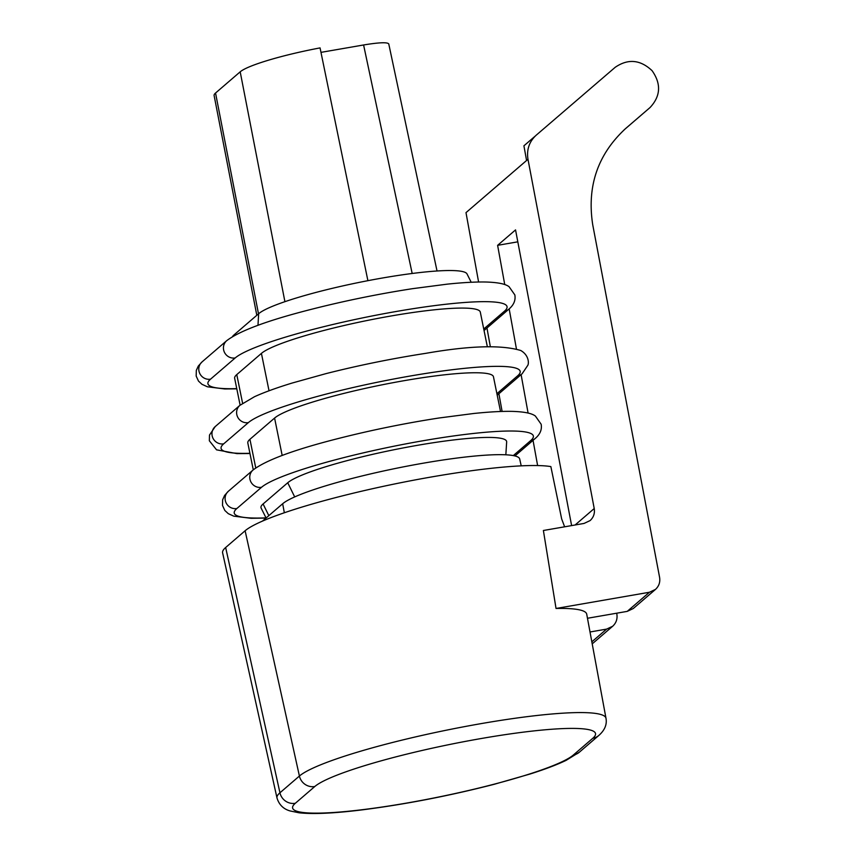 <?xml version="1.0" encoding="UTF-8"?>
<svg xmlns="http://www.w3.org/2000/svg" width="856" height="856" viewBox="0 0 856 856"><rect width="100%" height="100%" fill="white"/><g stroke="black" fill="none" stroke-linecap="round" stroke-linejoin="round"><path stroke-width="1.28" d="M502.108 411.436L498.898 393.739M490.349 346.723L486.957 328.019M478.6 282.02L465.996 212.63L527.981 159.28C526.483 149.65 529.233 141.614 536.231 135.173L615.186 67.314C628.037 58.497 640.342 59.631 652.09 70.684C661.356 83.888 660.672 96.172 650.036 107.546L624.12 129.855M527.981 159.28L594.225 508.539C594.973 513.354 593.593 517.366 590.105 520.587L584.06 523.433L543.389 530.495L556.036 608.466L649.437 592.256L655.471 589.41C658.97 586.189 660.34 582.176 659.591 577.361L592.748 224.871C586.745 186.373 597.745 154.23 625.725 128.443L650.036 107.546M526.579 160.489L523.915 145.809L535.182 136.125M367.898 280.672L320.058 47.904A76.526 9.726 168.5 0 0 240.194 71.818L215.541 93.037A76.526 9.726 168.5 0 0 214.107 95.508L256.811 315.286M412.175 273.481L363.597 44.972L320.979 52.366M225.652 547.519L279.944 792.784A157.932 20.073 -11.5 0 0 276.991 797.974L222.614 552.848A162.351 20.63 168.5 0 1 225.652 547.519L245.116 530.763A162.351 20.63 -11.5 0 1 389.341 485.063A162.351 20.63 -11.5 0 1 550.857 466.595L561.675 518.971L564.628 526.804M363.597 44.972C379.144 42.415 387.533 42.083 388.763 43.956M245.116 530.763L299.407 776.039A157.932 20.073 -11.5 0 1 464.658 726.605A157.932 20.073 -11.5 0 1 605.984 718.248L586.713 614.159A159.794 20.309 168.5 0 0 556.036 608.466M633.269 608.53L627.223 611.377L587.473 618.267M571.615 525.595L515.547 229.9L497.614 245.33L504.74 284.567M509.17 308.898L516.403 348.756M521.101 374.628L528.088 413.041M533.042 440.359L537.621 465.557M616.695 613.196L616.866 614.137C617.583 618.974 616.181 623.018 612.671 626.25L592.213 643.862M590.009 631.985L606.615 629.107L612.671 626.25M497.614 245.33L517.805 241.831M262.514 521.09L282.662 503.745A122.108 15.515 -11.5 0 1 410.163 465.568A122.108 15.515 -11.5 0 1 519.688 458.987L521.218 465.857M471.196 282.266L467.012 273.909A107.417 13.653 168.5 0 0 369.139 280.436A107.417 13.653 168.5 0 0 258.662 313.692L234.02 334.91A107.417 13.653 168.5 0 0 232.436 336.643M487.364 346.819L480.302 312.098A112.767 14.327 168.5 0 0 379.283 318.122A112.767 14.327 168.5 0 0 261.422 353.389L236.77 374.607A112.767 14.327 168.5 0 0 234.651 378.277L240.119 405.145M255.751 467.932L249.931 439.289A112.767 14.327 168.5 0 0 247.812 442.959L253.28 469.826M500.525 411.49L493.463 376.779A112.767 14.327 168.5 0 0 392.444 382.803A112.767 14.327 168.5 0 0 274.583 418.07L249.931 439.289M266.098 517.998L261.134 508.1A112.767 14.327 168.5 0 1 263.092 503.97L287.734 482.752L294.699 496.929M505.843 454.804L506.656 441.953A112.767 14.327 168.5 0 0 407.488 447.121A112.767 14.327 168.5 0 0 287.734 482.752M240.194 71.818L284.909 301.676M215.541 93.037L258.501 313.842M295.32 803.281A13.311 12.872 49.3 0 1 279.944 792.784L299.407 776.039A13.311 12.872 49.3 0 0 314.783 786.525L295.32 803.281A144.632 18.372 168.5 0 0 406.504 803.099A144.632 18.372 168.5 0 0 573.349 755.024A13.311 12.872 49.3 0 0 579.394 752.167L598.858 735.422C604.764 730.189 607.139 724.465 605.984 718.248M627.223 611.377L649.437 592.256M594.225 508.539L575.114 524.985M591.838 641.829L606.615 629.107M573.349 755.024L592.812 738.268A13.311 12.872 49.3 0 0 598.858 735.422M592.812 738.268A144.632 18.372 168.5 0 0 481.628 738.45A144.632 18.372 168.5 0 0 314.783 786.525M282.662 503.745L284.342 512.765M248.358 422.618A9.983 9.651 -130.7 0 1 239.873 405.359L254.457 396.735C263.99 392.38 276.584 387.8 292.238 383.017L325.997 373.623C358.985 365.277 392.273 358.514 425.86 353.325C469.709 345.674 501.349 344.733 520.769 350.5C528.89 355.176 528.965 363.126 527.852 365.245L522.117 373.762A9.983 9.651 49.3 0 1 517.57 375.891A140.042 17.794 168.5 0 0 409.906 376.073A140.042 17.794 168.5 0 0 248.358 422.618L223.705 443.836A140.042 17.794 168.5 0 0 249.92 453.295M496.908 393.685L517.57 375.891M497.464 394.98L497.208 395.194A9.983 9.651 49.3 0 0 497.464 394.98L522.117 373.762M223.705 443.836A9.983 9.651 -130.7 0 1 215.22 426.577L239.873 405.359M504.419 311.22A9.983 9.651 49.3 0 0 508.956 309.08C513.825 304.907 515.783 300.178 514.831 294.892L509.053 286.674C506.752 285.016 502.087 282.566 486.229 282.02C475.968 281.806 463.032 282.501 447.421 284.128L412.742 288.643C378.438 293.94 344.54 300.863 311.049 309.401C267.768 320.401 239.659 330.823 226.712 340.677A9.983 9.651 -130.7 0 0 235.197 357.947A140.042 17.794 168.5 0 1 396.745 311.391A140.042 17.794 168.5 0 1 504.419 311.22L483.747 329.004M257.977 325.323L258.662 313.692M269.03 390.775L261.422 353.389M484.303 330.298L484.047 330.512A9.983 9.651 49.3 0 0 484.303 330.298L508.956 309.08M236.759 388.624A140.042 17.794 168.5 0 1 210.544 379.165A9.983 9.651 -130.7 0 1 202.059 361.895L198.282 366.068L196.324 370.402L196.185 376.084L198.485 381.08L201.963 384.301L207.43 386.794L224.786 388.956L236.802 388.838M233.966 335.766L234.02 334.91M242.601 403.251L236.77 374.607M210.544 379.165L235.197 357.947M266.034 517.869A140.042 17.794 168.5 0 1 236.866 508.518A9.983 9.651 -130.7 0 1 228.381 491.248L224.604 495.421L222.646 499.754L222.496 505.447L224.807 510.444L228.285 513.664L233.752 516.157L251.108 518.308L266.013 518.073M530.731 440.573A9.983 9.651 49.3 0 0 535.268 438.433C540.147 434.27 542.105 429.541 541.153 424.244L535.364 416.027C533.074 414.368 528.398 411.918 512.541 411.383C502.29 411.158 489.354 411.864 473.732 413.491L439.053 417.995C404.76 423.292 370.862 430.215 337.36 438.754C294.09 449.753 265.97 460.186 253.034 470.03A9.983 9.651 -130.7 0 0 261.519 487.299A140.042 17.794 168.5 0 1 423.067 440.744A140.042 17.794 168.5 0 1 530.731 440.573L513.29 455.595M236.866 508.518L261.519 487.299M282.18 455.456L274.583 418.07M263.092 503.97L268.827 515.654M655.471 589.42L633.258 608.541M276.991 797.974C279.067 804.736 283.454 809.07 290.13 810.953L299.108 812.804C313.253 814.323 334.375 813.339 362.495 809.83C405.444 804.33 449.346 795.812 494.19 784.299L530.142 773.995C545.047 769.266 557.031 764.718 566.083 760.374L579.394 752.167M388.752 43.881L437.031 270.988M249.963 453.52L236.909 453.605L216.557 449.839L209.346 440.776L209.485 435.083L215.22 426.577M202.059 361.895L226.712 340.677M514.927 455.948L535.268 438.433M228.381 491.248L253.034 470.03"/></g></svg>
